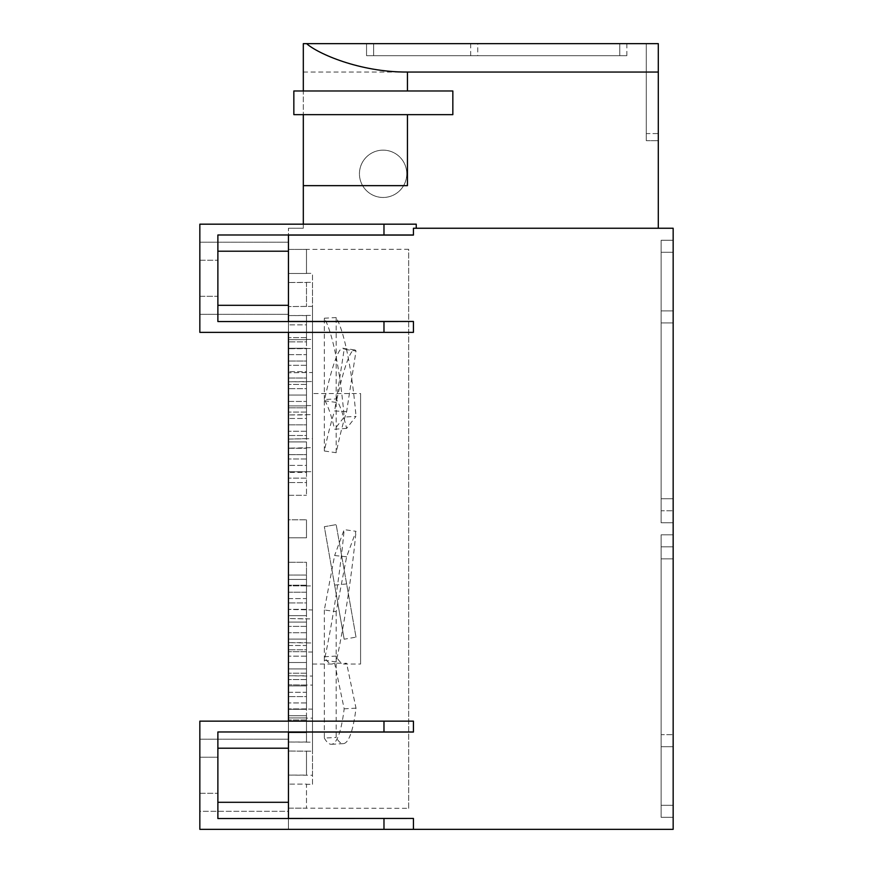 <?xml version="1.0" encoding="UTF-8"?>
<svg xmlns="http://www.w3.org/2000/svg" width="873" height="873" viewBox="0 0 873 873"><rect width="100%" height="100%" fill="white"/><g stroke="black" fill="none" stroke-linecap="round" stroke-linejoin="round"><path stroke-width="0.65" stroke-dasharray="4.37 3.27" d="M288.45 332.373L413.431 332.373L288.45 332.373L288.45 228.246L288.45 829.35L288.45 811.312L199.841 811.312L199.841 829.35L199.841 721.153L199.841 829.35L673.159 829.35L673.159 228.246L413.431 228.246L413.431 235.077L288.45 235.077L288.45 321.46L288.45 235.077L288.45 305.321L217.879 305.321L217.879 321.548L217.879 234.99L412.449 234.99L217.879 234.99L217.879 305.321M383.978 829.35L383.978 818.525L413.431 818.438L413.431 829.35M288.45 721.153L413.431 721.153L288.45 721.153L288.45 811.312L199.841 811.312L199.841 721.153L383.978 721.153L383.978 731.967L217.879 731.967L217.879 818.525L383.978 818.525M199.841 757.218L199.841 793.284L199.841 757.218L199.841 793.284L199.841 757.218L217.879 757.218L217.879 793.284L217.879 757.218L199.841 757.218M288.45 519.784L288.45 337.633L288.45 519.784L288.45 337.633L288.45 519.784L288.45 361.018L288.45 519.784L288.45 407.822L288.45 519.784L288.45 454.669L288.45 519.784L306.478 519.784L288.45 519.784M306.478 438.628L288.45 439.086L288.45 414.937L288.45 458.98L288.45 439.086L312.49 438.628L312.49 618.957L288.45 618.51L288.45 642.648L288.45 598.605L288.45 642.648L288.45 618.51L306.478 618.957M306.478 372.509L288.45 372.771L288.45 412.089L288.45 348.687L288.45 412.089L288.45 372.771L312.49 372.509L312.49 685.087L288.45 684.825L288.45 708.898L288.45 645.496L288.45 708.898L288.45 684.825L306.478 685.087M306.478 306.39L288.45 306.565L288.45 365.285L288.45 282.503L288.45 365.285L288.45 306.565L312.49 306.39L312.49 751.206L288.45 751.02L288.45 775.082L288.45 692.311L288.45 775.082L288.45 751.02L306.478 751.206M306.478 381.523L306.478 405.901L288.45 405.901L306.478 405.901L306.478 381.796L288.45 381.796L288.45 435.518L288.45 381.796L288.45 435.518L288.45 381.796L312.49 381.523L312.49 676.062L288.45 675.789L288.45 622.078L288.45 675.789L288.45 622.078L288.45 675.789L306.478 675.789L306.478 651.695L288.45 651.695L306.478 651.695L306.478 676.062M306.478 315.404L306.478 339.662L288.45 339.662L306.478 339.662L306.478 315.589L288.45 315.589L288.45 388.681L288.45 315.589L288.45 388.681L288.45 315.589L312.49 315.404L312.49 742.192L288.45 741.995L288.45 668.914L288.45 741.995L288.45 668.914L288.45 741.995L306.478 741.995L306.478 717.933L288.45 717.933L306.478 717.933L306.478 742.192M306.478 249.285L306.478 273.489L288.45 273.489L306.478 273.489L306.478 249.427L288.45 249.427L288.45 341.889L288.45 249.427L288.45 341.889L288.45 249.427L408.673 249.285L408.673 808.311L288.45 808.169L288.45 715.707L288.45 808.169L288.45 715.707L288.45 808.169L306.478 808.169L306.478 784.107L288.45 784.107L306.478 784.107L306.478 808.311M306.478 447.642L306.478 472.402L306.478 471.693L306.478 472.402L288.45 472.402L306.478 472.402L306.478 448.144L288.45 448.144L288.45 482.551L288.45 448.144L288.45 482.551L288.45 448.144L312.49 447.642L312.49 609.943L288.45 609.441L288.45 575.045L288.45 609.441L288.45 575.045L288.45 609.441L306.478 609.441L306.478 585.183L288.45 585.183L306.478 585.183L306.478 609.943M288.45 579.443L288.45 719.963L288.45 537.812L288.45 696.578L288.45 537.812L288.45 649.774L288.45 537.812L288.45 602.927L288.45 537.812L288.45 579.443L306.478 579.443L288.45 579.443M288.45 537.812L288.45 719.963L288.45 537.812L288.45 696.578L288.45 537.812L288.45 649.774L288.45 537.812L288.45 602.927L288.45 537.812L306.478 537.812L306.478 519.784L306.478 537.812L306.478 519.784L306.478 537.812L306.478 519.784L306.478 537.812L306.478 519.784L306.478 537.812L306.478 519.784L306.478 537.812L306.478 519.784L306.478 537.812L306.478 519.784L306.478 537.812L306.478 519.784L306.478 537.812L306.478 519.784L306.478 537.812L306.478 519.784L306.478 537.812L306.478 519.784L306.478 537.812L306.478 519.784L306.478 537.812L306.478 519.784L306.478 537.812L306.478 519.784L306.478 537.812L288.45 537.812M673.159 817.324L673.159 534.811L673.159 817.324L673.159 534.811L673.159 817.324L673.159 534.811L673.159 817.324L673.159 534.811L673.159 817.324L673.159 534.811L673.159 817.324L673.159 534.811L673.159 817.324L673.159 534.811L673.159 817.324L673.159 534.811L673.159 817.324L673.159 558.851L673.159 817.324L661.134 817.324L661.134 805.31L661.134 817.324L673.159 817.324L661.134 817.324L661.134 534.811L673.159 534.811L673.159 546.825L673.159 534.811L661.134 534.811L661.134 746.699L673.159 746.699L661.134 746.699L661.134 534.811L673.159 534.811L661.134 534.811L661.134 746.699L661.134 534.811L661.134 746.699L673.159 746.699L661.134 746.699L661.134 534.811L673.159 534.811L661.134 534.811L661.134 817.324L661.134 534.811L661.134 817.324L673.159 817.324L661.134 817.324L661.134 534.811L673.159 534.811L661.134 534.811L661.134 817.324L661.134 534.811L661.134 817.324L673.159 817.324L661.134 817.324L661.134 534.811L673.159 534.811L661.134 534.811L661.134 817.324L661.134 534.811L661.134 817.324L673.159 817.324L661.134 817.324L661.134 534.811L673.159 534.811L661.134 534.811L661.134 817.324L661.134 534.811L661.134 817.324L673.159 817.324L661.134 817.324L661.134 558.851L673.159 558.851L661.134 558.851L673.159 558.851L661.134 558.851L661.134 817.324M673.159 310.897L673.159 522.785L673.159 310.897L673.159 522.785L673.159 310.897L673.159 522.785L673.159 310.897L673.159 522.785L673.159 310.897L661.134 310.897L661.134 322.912L661.134 310.897L673.159 310.897L661.134 310.897L661.134 522.785L673.159 522.785L673.159 240.261L673.159 522.785L673.159 240.261L673.159 522.785L673.159 240.261L673.159 522.785L673.159 240.261L673.159 522.785L673.159 240.261L673.159 522.785L673.159 240.261L673.159 522.785L661.134 522.785L661.134 310.897L673.159 310.897M673.159 240.261L673.159 510.76L673.159 240.261L673.159 498.745L673.159 240.261L673.159 498.745L673.159 240.261L673.159 498.745L673.159 240.261L661.134 240.261L661.134 252.286L661.134 240.261L673.159 240.261L661.134 240.261L661.134 522.785L661.134 322.912L661.134 522.785L673.159 522.785L661.134 522.785L661.134 240.261L661.134 522.785L673.159 522.785L661.134 522.785L661.134 240.261L673.159 240.261L661.134 240.261L661.134 522.785L661.134 240.261L661.134 522.785L673.159 522.785L661.134 522.785L661.134 240.261L673.159 240.261L661.134 240.261L661.134 522.785L661.134 240.261L661.134 522.785L673.159 522.785L661.134 522.785L661.134 240.261L673.159 240.261L661.134 240.261L661.134 522.785L661.134 240.261L661.134 522.785L673.159 522.785L661.134 522.785L661.134 240.261L673.159 240.261L661.134 240.261L661.134 498.745L661.134 240.261L661.134 498.745L673.159 498.745L661.134 498.745L661.134 240.261M413.431 818.438L288.45 818.438L288.45 732.054L413.431 732.054L413.431 721.153L383.978 721.153M416.246 228.246L416.246 224.175L416.246 228.246L413.431 228.246L658.297 228.246L416.246 228.246L416.246 224.175L303.313 224.175L303.313 228.246L288.45 228.246L303.313 228.246L303.313 224.175L416.246 224.175L199.841 224.175L303.313 224.175L199.841 224.175L199.841 332.373L199.841 314.335L199.841 332.373L413.431 332.373L413.431 321.46L288.45 321.46L288.45 305.321M412.449 818.525L217.879 818.525L217.879 802.298L217.879 818.525L412.449 818.525M412.449 731.967L217.879 731.967L217.879 802.298L217.879 731.967L383.978 731.967M199.841 793.284L217.879 793.284L199.841 793.284M306.478 478.142L288.45 478.142L306.478 478.142L306.478 465.396L288.45 465.396L306.478 465.396L306.478 482.551L288.45 482.551L306.478 482.551L306.478 495.297L306.478 478.142M288.45 495.297L306.478 495.297L288.45 495.297M288.45 592.2L306.478 592.2L306.478 562.288L288.45 562.288L306.478 562.288L306.478 592.2L288.45 592.2M306.478 471.693L312.49 471.693L312.49 585.903L306.478 585.903L306.478 585.183L306.478 585.903M288.45 575.045L306.478 575.045L306.478 592.2L306.478 575.045L288.45 575.045M306.478 431.229L288.45 431.229L306.478 431.229L306.478 418.483L288.45 418.483L306.478 418.483L306.478 435.518L288.45 435.518L306.478 435.518L306.478 448.275L306.478 431.229M288.45 448.275L306.478 448.275L288.45 448.275M288.45 639.112L306.478 639.112L306.478 626.367L288.45 626.367L306.478 626.367L306.478 609.321L288.45 609.321L306.478 609.321L306.478 639.112L288.45 639.112M306.478 405.574L312.49 405.574L312.49 652.022L306.478 652.022M288.45 622.078L306.478 622.078L306.478 639.112L306.478 622.078L288.45 622.078M306.478 458.98L288.45 458.98L306.478 458.98L306.478 471.736L306.478 441.913L306.478 458.98M288.45 441.913L306.478 441.913L306.478 454.669L306.478 441.913L288.45 441.913M288.45 598.605L306.478 598.605L306.478 585.859L288.45 585.859L306.478 585.859L306.478 615.683L306.478 602.927L288.45 602.927L306.478 602.927L306.478 585.859L306.478 615.683L288.45 615.683L306.478 615.683L306.478 598.605L288.45 598.605M288.45 471.736L306.478 471.736L306.478 454.669L288.45 454.669L306.478 454.669L306.478 471.736L288.45 471.736M306.478 414.588L306.478 439.086L306.478 414.937L288.45 414.937L312.49 414.588L312.49 643.008L288.45 642.648L306.478 642.648L306.478 618.51L306.478 643.008M306.478 384.415L288.45 384.415L306.478 384.415L306.478 371.658L288.45 371.658L306.478 371.658L306.478 388.681L288.45 388.681L306.478 388.681L306.478 401.438L306.478 384.415M288.45 401.438L306.478 401.438L288.45 401.438M288.45 685.927L306.478 685.927L306.478 673.181L288.45 673.181L306.478 673.181L306.478 656.158L288.45 656.158L306.478 656.158L306.478 685.927L288.45 685.927M306.478 339.444L312.49 339.444L312.49 718.141L306.478 718.141M288.45 668.914L306.478 668.914L306.478 685.927L306.478 668.914L288.45 668.914M306.478 412.089L288.45 412.089L306.478 412.089L306.478 424.845L306.478 395.065L306.478 412.089M288.45 395.065L306.478 395.065L306.478 407.822L306.478 395.065L288.45 395.065M288.45 645.496L306.478 645.496L306.478 632.75L288.45 632.75L306.478 632.75L306.478 662.531L306.478 649.774L288.45 649.774L306.478 649.774L306.478 632.75L306.478 662.531L288.45 662.531L306.478 662.531L306.478 645.496L288.45 645.496M288.45 424.845L306.478 424.845L306.478 407.822L288.45 407.822L306.478 407.822L306.478 424.845L288.45 424.845M306.478 348.469L306.478 372.771L306.478 348.687L288.45 348.687L312.49 348.469L312.49 709.127L288.45 708.898L306.478 708.898L306.478 684.825L306.478 709.127M306.478 337.633L288.45 337.633L306.478 337.633L306.478 324.876L288.45 324.876L306.478 324.876L306.478 341.889L288.45 341.889L306.478 341.889L306.478 354.634L306.478 337.633M288.45 354.634L306.478 354.634L288.45 354.634M288.45 732.72L306.478 732.72L306.478 719.963L288.45 719.963L306.478 719.963L306.478 702.951L288.45 702.951L306.478 702.951L306.478 732.72L288.45 732.72M306.478 273.325L312.49 273.325L312.49 784.27L306.478 784.27M288.45 715.707L306.478 715.707L306.478 732.72L306.478 715.707L288.45 715.707M306.478 365.285L288.45 365.285L306.478 365.285L306.478 378.031L306.478 348.272L306.478 365.285M288.45 348.272L306.478 348.272L306.478 361.018L306.478 348.272L288.45 348.272M288.45 692.311L306.478 692.311L306.478 679.554L288.45 679.554L306.478 679.554L306.478 709.323L306.478 696.578L288.45 696.578L306.478 696.578L306.478 679.554L306.478 709.323L288.45 709.323L306.478 709.323L306.478 692.311L288.45 692.311M288.45 378.031L306.478 378.031L306.478 361.018L288.45 361.018L306.478 361.018L306.478 378.031L288.45 378.031M306.478 282.339L306.478 306.565L306.478 282.503L288.45 282.503L312.49 282.339L312.49 775.246L288.45 775.082L306.478 775.082L306.478 751.02L306.478 775.246M312.49 609.943L312.49 447.642M312.49 585.903L312.49 471.693M312.49 676.062L312.49 381.523M312.49 652.022L312.49 405.574M312.49 742.192L312.49 315.404M312.49 718.141L312.49 339.444M408.673 808.311L408.673 249.285M312.49 784.27L312.49 273.325M312.49 775.246L312.49 282.339M312.49 751.206L312.49 306.39M312.49 709.127L312.49 348.469M312.49 685.087L312.49 372.509M312.49 643.008L312.49 414.588M312.49 618.957L312.49 438.628M217.879 757.218L217.879 793.284L217.879 757.218M288.45 802.298L288.45 748.205L288.45 802.298L217.879 802.298M288.45 732.054L288.45 748.205L288.45 732.054M383.978 332.373L383.978 321.548L412.449 321.548L217.879 321.548L413.431 321.46M661.134 734.673L661.134 746.699L661.134 734.673L673.159 734.673L661.134 734.673M661.134 510.76L661.134 522.785L661.134 510.76L673.159 510.76L661.134 510.76M673.159 498.745L661.134 498.745L673.159 498.745L661.134 498.745L661.134 252.286L661.134 498.745L673.159 498.745M673.159 558.851L661.134 558.851L673.159 558.851M661.134 558.851L661.134 805.31L661.134 558.851M293.841 90.978L303.313 90.978L303.313 114.647L452.836 114.647M303.313 224.175L303.313 43.65L658.297 43.65L658.297 140.684L658.297 43.65L658.297 140.684L658.297 43.65L658.297 140.684L658.297 43.65L658.297 140.684L658.297 43.65L658.297 140.684L658.297 43.65L658.297 140.684L658.297 43.65L658.297 140.684L658.297 43.65L658.297 140.684L658.297 43.65L658.297 140.684L658.297 43.65L658.297 140.684L658.297 43.65L658.297 140.684L658.297 43.65L658.297 140.684L658.297 43.65L658.297 140.684L658.297 43.65L658.297 140.684L658.297 43.65L658.297 140.684L658.297 43.65L658.297 140.684L658.297 43.65L658.297 140.684L658.297 43.65L646.271 43.65L658.297 43.65L646.271 43.65L658.297 43.65L646.271 43.65L658.297 43.65L646.271 43.65L658.297 43.65L646.271 43.65L658.297 43.65L646.271 43.65L658.297 43.65L646.271 43.65L658.297 43.65L646.271 43.65L658.297 43.65L646.271 43.65L658.297 43.65L646.271 43.65L658.297 43.65L646.271 43.65L658.297 43.65L646.271 43.65L658.297 43.65L646.271 43.65L658.297 43.65L646.271 43.65L658.297 43.65L646.271 43.65L658.297 43.65L646.271 43.65L658.297 43.65L646.271 43.65L658.297 43.65L646.271 43.65L658.297 43.65L658.297 228.246M199.841 296.307L199.841 260.241L199.841 296.307L199.841 260.241L199.841 296.307L217.879 296.307L217.879 260.241L217.879 296.307L217.879 260.241L217.879 296.307L199.841 296.307M383.978 224.175L383.978 234.99L217.879 234.99L217.879 321.548L383.978 321.548M312.49 393.548L312.49 664.047L312.49 393.548L360.582 393.548L360.582 664.047L360.582 393.548M303.313 90.978L452.836 90.978M658.297 133.58L658.297 140.684L658.297 133.58L646.271 133.58L646.271 140.684L658.297 140.684L646.271 140.684L646.271 43.65L646.271 140.684L646.271 43.65L646.271 140.684L658.297 140.684L646.271 140.684L646.271 43.65L646.271 140.684L646.271 43.65L646.271 140.684L658.297 140.684L646.271 140.684L646.271 43.65L646.271 140.684L646.271 43.65L646.271 140.684L658.297 140.684L646.271 140.684L646.271 43.65L646.271 140.684L646.271 43.65L646.271 140.684L658.297 140.684L646.271 140.684L646.271 43.65L646.271 140.684L646.271 43.65L646.271 140.684L658.297 140.684L646.271 140.684L646.271 43.65L646.271 140.684L646.271 43.65L646.271 140.684L658.297 140.684L646.271 140.684L646.271 43.65L646.271 140.684L646.271 43.65L646.271 140.684L658.297 140.684L646.271 140.684L646.271 43.65L646.271 140.684L646.271 43.65L646.271 140.684L658.297 140.684L646.271 140.684L646.271 43.65L646.271 140.684L646.271 43.65L646.271 133.58L658.297 133.58M383.105 150.145A23.669 23.669 0 0 0 359.447 173.814A23.669 23.669 0 0 0 383.105 197.473A23.669 23.669 0 0 0 406.774 173.814A23.669 23.669 0 0 0 383.105 150.145A23.669 23.669 0 0 1 406.774 173.814A23.669 23.669 0 0 1 383.105 197.473A23.669 23.669 0 0 1 359.447 173.814A23.669 23.669 0 0 1 383.105 150.145M303.313 72.044L658.297 72.044M412.449 234.99L383.978 234.99M303.313 185.643L407.44 185.643M293.841 114.647L303.313 114.647M477.771 43.65L626.869 43.65L470.678 43.65L626.869 43.65L470.678 43.65L626.869 43.65L470.678 43.65L626.869 43.65L470.678 43.65L626.869 43.65L470.678 43.65L477.771 43.65L477.771 55.676L470.678 55.676L626.869 55.676L470.678 55.676L626.869 55.676L470.678 55.676L626.869 55.676L470.678 55.676L626.869 55.676L470.678 55.676L626.869 55.676L477.771 55.676L477.771 43.65M373.644 43.65L626.869 43.65L366.54 43.65L626.869 43.65L366.54 43.65L626.869 43.65L366.54 43.65L626.869 43.65L366.54 43.65L373.644 43.65L373.644 55.676L366.54 55.676L626.869 55.676L366.54 55.676L626.869 55.676L366.54 55.676L626.869 55.676L366.54 55.676L626.869 55.676L373.644 55.676L373.644 43.65M199.841 260.241L217.879 260.241L199.841 260.241M346.625 428.381L334.621 429.232C331.358 415.493 327.921 405.596 324.33 399.539L336.17 398.939C339.815 404.777 343.296 414.588 346.625 428.381L356.009 416.388L344.169 417.032L334.621 429.232M346.625 583.939L334.621 585.096L324.33 526.714L336.17 524.618L356.009 637.137L344.169 639.222L334.621 585.096M312.49 664.047L332.067 664.047C329.558 664.026 326.971 661.603 324.33 656.769L336.17 656.07C338.942 661.363 341.638 664.026 344.278 664.047L360.582 664.047M346.625 556.778L334.621 555.534L324.33 609.976L336.17 611.635L346.625 556.778L356.009 531.319L344.169 529.627L334.621 555.534M346.625 411.598L334.621 410.965C331.358 421.026 327.921 434.372 324.33 450.992L336.17 452.716C339.815 435.671 343.296 421.965 346.625 411.598L356.009 350.979L344.169 349.298L334.621 410.965M344.278 664.047L346.625 663.294L334.621 663.153L332.067 664.047M324.33 399.539L324.33 318.209A130.579 21.563 86.9 0 1 344.169 417.032M336.17 398.939L336.17 317.565A130.579 21.563 86.9 0 1 356.009 416.388M324.33 318.209L336.17 317.565M356.009 637.137L336.17 524.618L324.33 526.714L344.169 639.222M336.17 656.07L336.17 737.445A130.579 21.563 86.9 0 0 343.275 743.643A130.579 21.563 86.9 0 0 356.009 708.167L346.625 663.294M324.33 656.769L324.33 738.089L336.17 737.445M324.33 738.089A130.579 21.563 86.9 0 0 331.434 744.287A130.579 21.563 86.9 0 0 344.169 708.811L334.621 663.153M324.33 609.976L324.33 660.239A130.579 13.324 98.1 0 0 344.169 529.627M336.17 611.635L336.17 661.93A130.579 13.324 98.1 0 0 356.009 531.319M324.33 660.239L336.17 661.93M324.33 450.992L324.33 400.729A130.579 13.324 98.1 0 1 342.773 348.218A130.579 13.324 98.1 0 1 344.169 349.298M336.17 452.716L336.17 402.42A130.579 13.324 98.1 0 1 354.613 349.898A130.579 13.324 98.1 0 1 356.009 350.979M324.33 400.729L336.17 402.42M356.009 708.167L344.169 708.811M288.45 739.18L199.841 739.18L288.45 739.18M288.45 242.203L199.841 242.203L288.45 242.203M288.45 314.335L199.841 314.335L288.45 314.335M661.134 805.31L673.159 805.31L661.134 805.31M661.134 322.912L673.159 322.912L661.134 322.912M661.134 546.825L673.159 546.825L661.134 546.825M661.134 252.286L673.159 252.286L661.134 252.286M217.879 251.217L288.45 251.217M217.879 748.205L288.45 748.205M619.765 55.676L619.765 43.65L619.765 55.676M626.869 43.65L626.869 55.676M470.678 43.65L470.678 55.676M366.54 43.65L366.54 55.676L366.54 43.65M331.434 744.287L343.275 743.643M342.773 348.218L354.613 349.898"/><path stroke-width="1.31" d="M413.431 321.46L383.978 321.548L383.978 332.373L413.431 332.373L413.431 321.46L288.45 321.46L288.45 235.077L413.431 235.077L412.449 234.99L413.431 235.077L413.431 228.246L673.159 228.246L673.159 829.35L199.841 829.35L199.841 721.153L413.431 721.153L413.431 732.054L288.45 732.054L288.45 818.438L413.431 818.438L217.879 818.525L217.879 731.967L383.978 731.967L383.978 721.153M288.45 721.153L288.45 332.373M383.978 829.35L383.978 818.525M413.431 829.35L413.431 818.438M413.431 732.054L412.449 731.967L413.431 732.054M383.978 332.373L199.841 332.373L199.841 224.175L416.246 224.175L416.246 228.246M383.978 731.967L412.449 731.967M303.313 114.647L303.313 224.175M658.297 228.246L658.297 72.044L407.44 72.044C359.643 72.339 317.477 53.482 306.619 43.65L303.313 43.65L303.313 90.978M383.978 321.548L217.879 321.548L217.879 234.99L383.978 234.99L383.978 224.175M452.836 90.978L452.836 114.647L293.841 114.647L293.841 90.978L452.836 90.978M407.44 114.647L407.44 185.643L303.313 185.643M306.619 43.65L658.297 43.65L658.297 72.044M383.978 234.99L412.449 234.99M217.879 802.298L288.45 802.298M288.45 748.205L217.879 748.205M217.879 305.321L288.45 305.321M288.45 251.217L217.879 251.217M407.44 72.044L407.44 90.978"/></g></svg>
